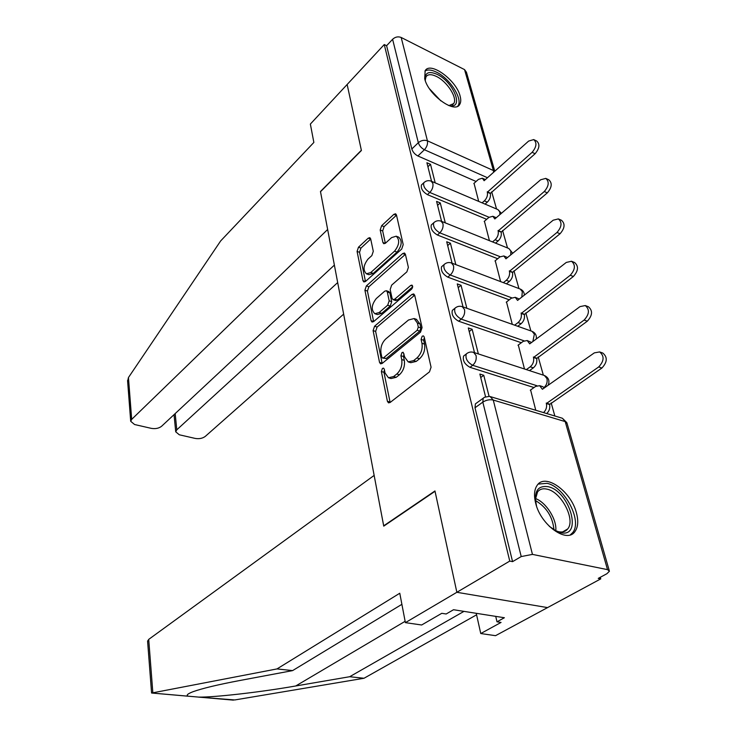 <?xml version="1.0" encoding="UTF-8"?>
<svg xmlns="http://www.w3.org/2000/svg" width="737" height="737" viewBox="0 0 737 737"><rect width="100%" height="100%" fill="white"/><g stroke="black" fill="none" stroke-linecap="round" stroke-linejoin="round"><path stroke-width="1.11" d="M382.429 368.417L381.379 371.522L387.404 401.297L388.51 402.863L390.094 402.503L429.468 371.881L431.071 367.219L424.18 336.901L423.425 335.888L422.19 336.192L421.085 339.407L421.96 343.276C422.762 349.108 421.085 354.009 416.921 357.97L413.632 360.596L408.197 361.904L404.733 357.141L403.167 352.277L401.987 352.562L400.91 355.722L401.729 359.564C402.476 365.34 400.827 370.149 396.801 374L393.613 376.543L388.463 377.777L385.055 372.986L384.281 369.173L383.544 368.141L382.429 368.417M384.419 369.882L383.949 372.286L390.131 402.476M424.319 337.528L423.683 340.245L424.558 344.115L421.96 343.276M404.051 353.963L403.498 356.524L404.318 360.356L401.729 359.564M535.661 503.15C540.672 525.094 567.029 543.869 574.943 531.561C578.075 527.148 578.573 520.912 576.426 512.86C571.074 491.257 545.371 472.85 537.227 485.222C534.27 489.405 533.754 495.384 535.661 503.15M424.696 78.739C428.188 94.787 454.886 114.152 459.704 104.414C460.947 102.425 461.076 99.624 460.1 96.04C456.378 80.204 430.233 61.042 425.148 70.752L424.696 78.739M370.665 238.825L369.836 237.655L368.205 238.18L358.486 247.199L357.077 251.418L363 280.705L363.875 281.958L365.46 281.479L401.702 249.051L403.203 244.629L396.451 214.928L395.612 213.776L393.862 214.338L381.637 225.697L380.191 229.999L382.908 242.519L383.765 243.717L385.46 243.192L391.559 237.627L396.193 236.199C399.951 239.875 399.408 244.859 394.562 251.151L370.766 272.533L366.473 273.832C362.816 270.212 363.313 265.311 367.984 259.12L371.853 255.592L373.291 251.308L370.665 238.825M401.895 604.331L292.598 670.606L276.974 668.929L399.776 593.239L405.387 622.645L421.647 624.994L441.785 613.313L446.152 613.985L453.513 609.729L504.384 617.735L496.987 621.807L501.049 622.433L480.754 633.544L495.531 635.681L547.545 607.601L456.857 592.29L434.968 490.953L383.682 525.831L320.503 191.721L361.406 150.505L347.145 84.488L384.263 44.552L509.755 561.087L512.574 561.64L521.216 556.564L482.818 402.126L483.186 398.229L484.356 397.354M607.528 569.637L565.196 421.592L493.256 400.053L532.455 554.39L607.528 569.637L609.435 571.212L606.91 573.708L598.251 578.398L600.747 578.886L547.545 607.601L456.857 592.29L509.755 561.087M374.571 326.233L373.097 330.591L379.527 362.383L380.559 363.838L382.144 363.442L420.495 332.184L422.071 327.606L414.719 295.279L413.724 293.934L411.965 294.413L374.571 326.233L377.104 327.053L375.63 331.401L382.162 363.424M371.089 320.696L364.916 290.203L366.363 285.91L402.724 253.537L404.484 253.021L405.396 254.265L408.381 267.393L406.861 271.861L391.66 285.127L390.168 289.521L392.066 298.319L393.024 299.646L394.71 299.185L410.693 285.449L411.937 285.108C413.006 286.131 412.877 287.494 411.541 289.18L373.631 321.608L372.038 322.051L371.089 320.696L373.622 321.516L367.422 291.051L364.916 290.203M476.084 181.486L417.888 155.977L424.411 149.731C421.38 148.119 419.344 145.779 418.321 142.702L392.6 39.282C395.253 36.896 398.109 36.288 401.177 37.467L464.55 69.61L466.429 72.226L494.794 171.214M600.747 578.886L600.296 577.292M554.85 415.99L551.156 402.863M543.344 375.151L538.203 356.883M530.889 330.922L525.813 312.912M518.949 288.554L513.956 270.811M507.517 247.954L502.588 230.488M496.545 209.004L491.699 191.804M384.263 44.552L386.612 45.712L392.6 39.282M532.455 554.39L521.216 556.564M530.603 389.974L535.762 410.242M489.064 396.303L483.758 375.28L480.736 377.519M483.758 375.28L479.87 374.055L485.554 396.764M518.295 345.008L524.486 368.997M478.368 353.935L472.141 329.264L469.22 331.558M472.141 329.264L468.308 327.956L474.508 352.673M506.512 301.977L512.289 324.344M466.843 308.269L461.049 285.283L458.202 287.623M461.049 285.283L457.272 283.902L463.039 306.924M495.236 260.76L500.607 281.598M455.834 264.62L450.427 243.21L447.672 245.596M450.427 243.21L446.714 241.754L452.085 263.201M484.421 221.238L489.423 240.658M445.295 222.869L440.265 202.924L437.585 205.347M440.265 202.924L436.599 201.404L441.601 221.376M486.66 219.313L427.423 194.642L429.791 192.458C425.065 189.547 423.066 186.314 423.803 182.767L424.374 182.232M497.696 258.733L437.373 234.992L439.814 232.837C434.941 229.889 432.905 226.545 433.715 222.795L434.369 222.196M509.239 299.839L447.764 277.13L450.279 275.012C445.249 272.036 443.186 268.563 444.079 264.592L444.835 263.929M521.335 342.742L458.626 321.203L461.224 319.121C456.028 316.109 453.928 312.497 454.913 308.278L455.788 307.55M534.021 387.561L469.994 367.321L472.684 365.294C467.313 362.245 465.167 358.477 466.263 354L467.276 353.198M435.198 182.877L430.519 164.314L426.907 162.739L431.569 181.33M474.048 183.31L478.691 201.404M430.519 164.314L427.911 166.755M422.034 184.416L421.444 184.969C420.698 188.515 422.697 191.74 427.423 194.642M431.974 224.352L431.292 224.96C430.472 228.71 432.499 232.054 437.373 234.992M442.366 266.048L441.574 266.73C440.671 270.7 442.734 274.164 447.764 277.13M453.255 309.632L452.334 310.378C451.339 314.588 453.439 318.2 458.626 321.203M464.66 355.225L463.591 356.045C462.495 360.522 464.632 364.29 469.994 367.321M386.612 45.712L411.826 148.994C412.84 152.062 414.857 154.383 417.888 155.977M512.574 561.64L475.006 407.773L475.402 403.876L476.636 402.982M388.989 377.934L391.052 378.542L396.211 377.307L393.613 376.543M404.318 360.356C405.064 366.123 403.425 370.932 399.399 374.774L396.211 377.307M408.667 362.042L410.795 362.696L416.239 361.397L413.632 360.596M424.558 344.115C425.36 349.937 423.683 354.829 419.528 358.781L416.239 361.397M414.691 295.168L377.104 327.053M381.794 357.012L382.512 358.025L383.636 357.74L417.206 330.259L418.303 327.062L417.4 323.055L414.093 318.55L408.519 319.996L385.792 338.919C381.904 342.76 380.31 347.468 380.992 353.06L381.794 357.012M382.614 358.053L386.197 358.532L383.636 357.74M416.368 319.324L419.979 323.912L420.882 327.919L419.795 331.106L386.197 358.532M405.405 254.339L368.859 286.776L367.422 291.051M393.024 299.646L395.557 300.521L397.243 300.051L412.665 286.85M376.275 298.549C371.43 304.842 370.96 309.899 374.866 313.722L379.177 312.525L387.69 305.21L389.182 300.807L387.303 292.018L386.372 290.719L384.705 291.189L376.275 298.549M375.105 313.796L377.399 314.561L381.702 313.363L379.177 312.525M386.372 290.719L388.887 291.594L389.827 292.893L391.716 301.673L390.223 306.067L381.702 313.363M366.473 273.832L368.961 274.717L373.263 273.418L370.766 272.533M396.193 236.199L398.689 237.148C402.457 240.833 401.914 245.808 397.068 252.091L373.263 273.418M396.506 215.176L384.106 226.646L382.669 230.939L385.359 243.284M370.711 239.055L360.946 248.102L359.536 252.312L365.469 281.47M543.584 412.591C546.145 410.048 547.075 407.027 546.375 403.526L598.711 366.934C604.183 361.029 604.497 356.026 599.642 351.927L594.344 352.866L542.395 389.283L539.659 385.672L535.642 386.409L530.281 390.195M542.496 386.575L544.431 387.855M599.642 351.927L602.811 353.051C607.675 357.15 607.362 362.143 601.889 368.03L549.544 404.502C550.253 408.003 549.323 411.016 546.762 413.549M549.424 404.051L546.246 403.075M526.365 369.606L530.225 366.814C533.1 364.318 534.187 361.204 533.514 357.482L584.155 320.024C589.407 314.238 589.775 309.411 585.27 305.551L579.991 306.61L529.71 343.866L527.195 340.531L523.187 341.351L517.991 345.229M527.195 340.531L531.598 342.465M585.27 305.551L588.393 306.749C592.907 310.618 592.539 315.427 587.297 321.203L536.647 358.532C537.328 362.254 536.232 365.349 533.367 367.846L530.225 366.814M529.507 370.628L533.367 367.846M536.518 358.099L533.385 357.049M514.647 325.174L518.01 322.603C520.792 320.079 521.86 317.021 521.206 313.446L570.263 275.251C575.293 269.567 575.717 264.905 571.525 261.257L566.292 262.427L517.567 300.42L515.274 297.324L511.275 298.236L506.236 302.198M515.274 297.324L519.309 299.065M571.525 261.257L574.611 262.529C578.803 266.177 578.388 270.829 573.358 276.495L524.302 314.57C524.947 318.135 523.887 321.185 521.105 323.709L518.01 322.603M517.743 326.27L521.105 323.709M524.182 314.155L521.096 313.032M147.603 641.282L148.708 639.384L152.845 692.808L151.564 692.863M292.598 670.606L239.912 680.491C218.069 684.609 202.408 688.358 192.937 691.739C187.41 693.895 185.899 695.378 188.405 696.207L198.797 697.11C214.32 697.368 259.654 692.31 295.712 685.981L349.67 676.723L463.96 611.378M152.845 692.808L276.974 668.929M405.387 622.645L456.857 592.29L435.033 491.275L383.747 526.144L374.147 475.411L148.708 639.384M476.249 613.313L480.754 633.544M198.446 697.11L234.762 699.957L364.023 678.261L349.67 676.723M364.023 678.261L476.581 614.815M495.734 616.372L496.987 621.807M127.621 381.25L128.45 377.547L220.667 240.925L313.861 142.444L310.36 124.074L347.145 84.488L361.36 150.274L320.466 191.5L327.652 229.493L131.683 419.371L130.698 421.297L134.595 424.53L151.26 428.354C155.433 429.045 158.86 428.363 161.56 426.29L334.377 265.099M175.185 413.586L176.788 429.818L175.719 431.808L179.303 434.784L195.185 438.423C199.183 439.077 202.537 438.414 205.264 436.415L343.654 314.137M176.788 429.818L337.684 282.575M536.564 506.153C533.56 491.819 537.374 485.324 548.024 486.669C569.894 490.989 583.234 538.397 560.396 532.63L556.859 531.432L549.295 526.338M554.768 530.364L558.545 531.709C562.524 532.519 565.574 531.607 567.702 528.945C575.837 519.751 561.299 491.911 547.13 489.175C542.976 488.198 539.779 489.11 537.559 491.92L535.357 499.594M570.355 534.822L572.612 532.694C582.7 521.262 564.68 486.816 547.13 483.334L538.231 484.071M425.332 80.775C424.411 72.797 428.298 70.632 436.995 74.29C453.071 81.586 464.338 108.403 449.957 105.732L448.465 105.437M449.008 105.566L453.688 103.604C457.861 98.168 447.064 81.346 436.286 76.381C431.329 74.05 427.911 74.151 426.041 76.703L425.221 80.204M457.769 106.165L457.963 105.888C463.131 99.145 449.763 78.315 436.405 72.125C431.394 69.702 427.571 69.37 424.927 71.121M503.371 282.649L506.31 280.29C509.009 277.729 510.05 274.735 509.442 271.299L556.988 232.459C561.815 226.876 562.276 222.362 558.379 218.907L553.183 220.197L505.951 258.816L503.832 255.951L499.861 256.946L494.969 260.972M503.832 255.951L507.535 257.526M558.6 219.009L561.428 220.243C565.325 223.698 564.874 228.203 560.046 233.758L512.482 272.478C513.109 275.914 512.068 278.908 509.368 281.451L506.31 280.29M506.42 283.809L509.368 281.451M512.372 272.082L509.331 270.903M492.528 241.911L495.107 239.746C497.724 237.167 498.746 234.219 498.157 230.911L544.293 191.519C548.927 186.037 549.424 181.661 545.785 178.391L540.645 179.782L494.822 218.953L492.869 216.282L488.926 217.369L484.172 221.45M492.869 216.282L496.241 217.728M546.08 178.529L548.798 179.782C552.437 183.043 551.939 187.419 547.305 192.882L501.169 232.155C501.759 235.453 500.736 238.392 498.12 240.962L495.107 239.746M495.531 243.127L498.12 240.962M501.059 231.768L498.055 230.534M482.09 202.85L484.356 200.869C486.908 198.262 487.903 195.369 487.341 192.191L532.132 152.319C536.582 146.93 537.116 142.683 533.717 139.579L528.641 141.071L484.135 180.712L482.339 178.225L478.424 179.386L473.808 183.522M482.495 178.299L485.407 179.579M534.058 139.744L536.683 141.016C540.092 144.12 539.558 148.358 535.108 153.729L490.308 193.481C490.87 196.659 489.875 199.543 487.332 202.141L484.356 200.869M485.057 204.112L487.332 202.141M490.206 193.112L487.24 191.823M383.949 372.286L381.379 371.522M423.683 340.245L421.085 339.407M403.498 356.524L400.91 355.722M487.479 177.728L424.411 149.731C426.907 146.976 427.911 144.001 427.423 140.813L493.412 170.533L464.55 69.61M401.177 37.467L427.423 140.813C424.208 139.726 421.177 140.362 418.321 142.702L411.826 148.994M489.055 217.258L429.791 192.458C432.343 189.731 433.365 186.719 432.868 183.402L431.145 181.145C428.4 180.16 425.949 180.703 423.803 182.767L421.444 184.969M500.174 256.706L439.814 232.837C442.44 230.128 443.49 227.051 442.955 223.615L441.085 221.164C438.331 220.225 435.88 220.759 433.715 222.795L431.292 224.96M511.819 297.859L450.279 275.012C452.988 272.331 454.066 269.198 453.504 265.624L451.459 262.962C448.704 262.059 446.244 262.602 444.079 264.592L441.574 266.73M524.044 340.816L461.224 319.121C464.015 316.468 465.121 313.28 464.531 309.549L462.302 306.666C459.547 305.791 457.087 306.334 454.913 308.278L452.334 310.378M536.932 385.727L472.684 365.294C475.558 362.678 476.692 359.416 476.074 355.529L473.633 352.387C470.897 351.567 468.437 352.102 466.263 354L463.591 356.045M473.329 352.286L544.394 375.492L546.937 378.56C547.628 382.015 546.688 384.99 544.109 387.505M544.127 375.409L544.394 375.492C548.632 377.584 549.885 380.836 548.153 385.248M462.302 306.666L532.04 331.328L534.371 334.147L532.851 341.535M451.459 262.962L520.202 289.033L522.34 291.64L521.796 297.122M441.085 221.164L508.852 248.498L510.815 250.902L510.732 254.91M431.145 181.145L497.954 209.603L499.76 211.841L499.889 214.614M475.006 407.773L482.818 402.126C486.227 399.998 489.7 399.307 493.256 400.053L490.077 396.488M494.61 171.38L493.412 170.533L493.615 172.265M566.882 422.697L562.405 418.266L567.112 423.554L609.213 570.456M475.402 403.876L484.568 397.234L489.479 396.359L561.981 418.137M399.399 374.774L396.801 374M419.528 358.781L416.921 357.97M390.002 402.024L387.404 401.297M414.516 295.307L411.965 294.413M382.098 363.157L379.527 362.383M375.63 331.401L373.097 330.591M419.795 331.106L417.206 330.259M420.882 327.919L418.303 327.062M419.979 323.912L417.4 323.055M368.859 286.776L366.363 285.91M405.239 254.477L402.724 253.537M397.243 300.051L394.71 299.185M412.637 286.131L410.693 285.449M390.223 306.067L387.69 305.21M391.716 301.673L389.182 300.807M389.827 292.893L387.303 292.018M397.068 252.091L394.562 251.151M385.221 243.385L382.908 242.519M382.669 230.939L380.191 229.999M384.106 226.646L381.637 225.697M396.34 215.324L393.862 214.338M365.395 281.534L363 280.705M359.536 252.312L357.077 251.418M360.946 248.102L358.486 247.199M370.665 239.101L368.205 238.18M542.791 389.007L542.266 388.841M549.544 404.502L546.375 403.526M601.889 368.03L598.711 366.934M530.06 343.599L529.59 343.442M536.647 358.532L533.514 357.482M587.297 321.203L584.155 320.024M524.302 314.57L521.206 313.446M573.358 276.495L570.263 275.251M151.979 693.038L188.405 696.207M198.797 697.11L233.426 700.132M405.129 621.319L295.712 685.981M128.45 377.547L131.683 419.371M535.394 498.498C546.135 502.321 557.052 519.557 555.79 530.815M553.966 529.885C552.759 517.006 546.587 507.213 535.431 500.497M429.524 88.818L440.837 100.868M512.482 272.478L509.442 271.299M560.046 233.758L556.988 232.459M501.169 232.155L498.157 230.911M547.305 192.882L544.293 191.519M490.308 193.481L487.341 192.191M535.108 153.729L532.132 152.319M458.073 105.999L459.704 104.414M536.269 339.002C536.757 335.39 535.348 332.829 532.04 331.328M524.376 295.113C524.237 292.221 522.846 290.194 520.202 289.033M512.74 253.27L508.852 248.498M501.418 213.306L497.954 209.603M416.663 319.416L414.093 318.55M542.819 386.676L539.659 385.672M147.575 640.95L151.582 693.02M188.534 696.244L151.914 693.056M175.719 431.808L174.043 414.655M127.565 380.467L130.698 421.297M555.274 530.594L556.859 531.432M562.69 531.893L567.702 528.945M452.389 104.866L453.688 103.604"/></g></svg>
